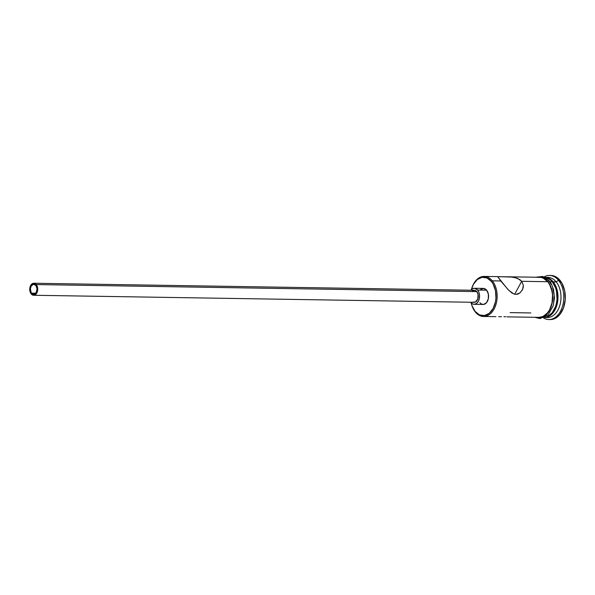 <?xml version="1.0" encoding="UTF-8"?>
<svg xmlns="http://www.w3.org/2000/svg" width="595" height="595" viewBox="0 0 595 595"><rect width="100%" height="100%" fill="white"/><g stroke="black" fill="none" stroke-linecap="round" stroke-linejoin="round"><path stroke-width="0.89" d="M471.768 305.109L471.887 305.473A20.037 13.306 -89.1 0 0 475.368 312.063L475.107 311.423A19.241 12.77 90.9 0 1 471.768 305.109A19.241 12.77 90.9 0 1 471.151 302.862M472.118 287.221A20.037 13.306 90.9 0 1 484.166 276.407A20.037 13.306 90.9 0 1 492.325 280.833A20.037 13.306 -89.1 0 0 472.185 287.035L472.051 287.4A19.241 12.77 90.9 0 1 491.388 281.442L492.325 280.833L500.715 280.966L497.814 276.645L512.362 277.069L517.702 278.43L521.696 281.301L523.347 285.34L522.574 289.549L519.911 292.971L515.962 294.384L513.812 293.952L508.755 290.308L500.715 280.966L492.325 280.833A20.037 13.306 90.9 0 1 496.312 303.205A20.037 13.306 90.9 0 1 483.527 316.481A20.037 13.306 90.9 0 1 475.368 312.063A20.037 13.306 90.9 0 1 471.828 305.287M471.009 302.2L471.961 305.674L475.107 311.423L479.496 314.896L484.456 315.558L489.231 313.312L493.099 308.493L495.464 301.836L495.955 298.132L495.486 290.672L493.151 284.083L491.388 281.442L487 277.969L482.039 277.307L477.264 279.561L473.404 284.38L471.359 289.624A19.241 12.77 90.9 0 1 472.051 287.4M31.602 293.164L35.715 293.223L31.602 293.164L31.148 292.472L30.412 288.813L31.163 286.121L33.409 284.276L35.841 285.355A5.013 3.325 90.9 0 1 36.838 290.948A5.013 3.325 90.9 0 1 33.647 294.265A5.013 3.325 90.9 0 1 31.602 293.164A5.013 3.325 90.9 0 1 30.605 287.571A5.013 3.325 90.9 0 1 33.803 284.246A5.013 3.325 90.9 0 1 35.841 285.355L37.039 288.716L36.288 292.398L34.041 294.235L31.602 293.164M472.385 291.022L474.661 290.3L476.803 291.609A6.01 3.994 -89.1 0 0 474.356 290.278L33.818 283.25A6.01 3.994 90.9 0 1 36.265 284.574L476.803 291.609L478.082 294.488L477.77 299.069L475.405 302.029L473.085 302.059M33.625 295.269L474.163 302.305A6.01 3.994 -89.1 0 0 478.001 298.318A6.01 3.994 -89.1 0 0 476.803 291.609L36.265 284.574A6.01 3.994 90.9 0 1 37.463 291.282A6.01 3.994 90.9 0 1 33.625 295.269A6.01 3.994 90.9 0 1 31.178 293.945A6.01 3.994 90.9 0 1 29.988 287.229A6.01 3.994 90.9 0 1 33.818 283.25M480.753 289.401L483.787 288.449L486.643 290.189A8.018 5.325 -89.1 0 0 483.378 288.419L474.386 288.278A8.018 5.325 90.9 0 1 477.651 290.048L486.643 290.189L488.346 294.034L488.339 298.683L486.613 302.58L483.75 304.402L481.682 304.127L479.86 302.684M470.868 302.535A8.018 5.325 90.9 0 1 470.645 302.245L472.698 303.986L474.758 304.261L476.751 303.324L478.358 301.315L479.347 298.541L479.555 295.425L478.96 292.442L477.651 290.048A8.018 5.325 90.9 0 1 479.243 298.995A8.018 5.325 90.9 0 1 474.133 304.305A8.018 5.325 90.9 0 1 470.868 302.535M474.133 304.305L483.118 304.454A8.018 5.325 -89.1 0 0 488.235 299.136A8.018 5.325 -89.1 0 0 486.643 290.189L477.651 290.048L474.795 288.307L472.728 288.642L470.831 290.226A8.018 5.325 90.9 0 1 474.386 288.278M522.574 289.549L519.911 292.971L518.044 294.027L515.962 294.384L513.812 293.952L511.722 292.829L507.795 289.319L497.651 276.712L509.521 276.831L515.136 277.582L519.941 279.672L521.696 281.301L547.764 281.718L521.696 281.301L514.682 294.22L521.696 281.301L523.347 285.34L523.228 287.497L522.06 290.524M507.356 316.86L506.94 316.845L507.356 316.86M505.698 316.756L503.839 316.689L505.698 316.756M501.459 316.689L498.744 316.711L501.459 316.689M495.903 316.659L483.527 316.481M546.5 277.53A20.037 13.306 90.9 0 1 556.161 281.851L552.577 282.186L553.164 281.799A20.037 13.306 -89.1 0 0 545.176 277.382A20.037 13.306 90.9 0 1 553.164 281.799L556.161 281.851L558.504 280.312A22.045 14.637 -89.1 0 0 544.142 276.898A22.045 14.637 90.9 0 1 549.535 275.448A22.045 14.637 90.9 0 1 558.504 280.312L560.007 280.334A22.045 14.637 -89.1 0 0 551.029 275.47L549.535 275.448M530.814 312.948L510.079 312.613M538.906 317.366L543.109 316.451L547.697 312.695L549.549 309.891L552.011 302.959L552.539 295.172L552.041 291.327L549.609 284.462L547.764 281.718A20.037 13.306 -89.1 0 0 539.613 277.292L507.966 276.787M545.139 277.441L550.1 279.635L552.264 281.785A20.037 13.306 -89.1 0 1 556.451 303.279A20.037 13.306 -89.1 0 1 544.693 317.373L547.601 316.518L552.19 312.762L555.499 306.67L556.504 303.026L557.024 299.166L556.533 291.394L555.544 287.779L552.264 281.785L550.003 281.747L552.264 281.785A20.037 13.306 -89.1 0 0 545.332 277.471M544.365 317.455L547.363 317.499A20.037 13.306 -89.1 0 0 560.148 304.224A20.037 13.306 -89.1 0 0 556.161 281.851A20.037 13.306 -89.1 0 0 548.002 277.426L545.005 277.382M535.545 277.225L542.863 276.459L549.378 280.937A1.004 0.588 140.8 0 0 548.635 280.87A1.004 0.588 140.8 0 0 547.854 281.561L543.235 277.902L540.654 277.173L537.724 277.263A20.237 13.44 90.9 0 1 547.854 281.561A1.004 0.588 -39.2 0 1 548.635 280.87A1.004 0.588 -39.2 0 1 549.386 280.944A1.004 0.588 -39.2 0 1 549.349 281.584L551.208 284.358M537.084 317.336L540.558 317.455L545.585 315.082L549.646 310.017L551.119 306.693L552.138 303.011L552.673 295.15L551.163 287.616L547.854 281.561A20.237 13.44 90.9 0 1 551.587 305.257A20.237 13.44 90.9 0 1 537.404 317.403M550.963 275.47L554.979 276.355L557.627 277.969L562.022 283.361L564.7 290.903L565.243 299.456L563.562 307.712L559.925 314.413L554.875 318.541L550.256 319.552M548.828 319.53L550.323 319.552A22.045 14.637 -89.1 0 0 564.387 304.945A22.045 14.637 -89.1 0 0 560.007 280.334L558.504 280.312A22.045 14.637 90.9 0 1 562.892 304.923A22.045 14.637 90.9 0 1 548.828 319.53A22.045 14.637 90.9 0 1 543.488 317.909A22.045 14.637 -89.1 0 0 561.695 308.664A22.045 14.637 -89.1 0 0 558.504 280.312L556.161 281.851A20.037 13.306 90.9 0 1 559.865 305.272A20.037 13.306 90.9 0 1 545.868 317.351M553.164 281.799A20.037 13.306 90.9 0 1 557.18 304.052A20.037 13.306 90.9 0 1 544.537 317.455A20.037 13.306 -89.1 0 0 557.18 304.052A20.037 13.306 -89.1 0 0 553.164 281.799M542.06 317.477L547.08 315.105M549.274 312.873L552.621 306.715M553.633 303.034L554.168 295.172L552.666 287.638M544.737 277.932L542.149 277.196M507.319 316.86L538.966 317.366A20.037 13.306 -89.1 0 0 551.758 304.09A20.037 13.306 -89.1 0 0 547.764 281.718L543.198 278.096L540.639 277.367L538.029 277.411M497.814 276.645L498.498 276.645M31.178 293.945L32.554 295.031L34.867 294.994L37.24 292.041L37.552 287.452L36.265 284.574L34.897 283.488L32.576 283.525L30.211 286.478L29.899 291.059L31.178 293.945M475.368 312.063A20.037 13.306 -89.1 0 0 494.103 309.006A20.037 13.306 -89.1 0 0 492.325 280.833L491.388 281.442A19.241 12.77 90.9 0 1 493.099 308.493A19.241 12.77 90.9 0 1 475.107 311.423L475.368 312.063M498.134 276.63L484.166 276.407M549.378 280.937L551.342 283.882L553.514 289.423L554.466 297.954L553.201 305.867L547.928 315.015L539.985 318.585L534.905 317.306"/></g></svg>
